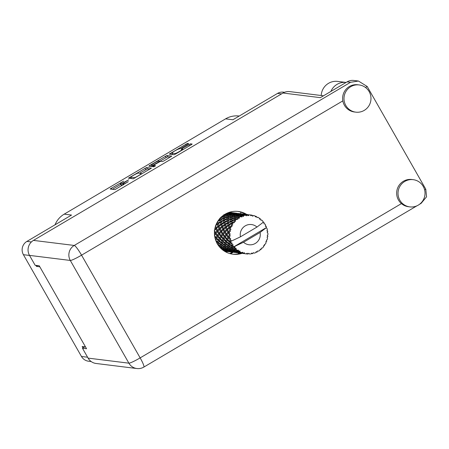 <?xml version="1.0" encoding="UTF-8"?>
<svg xmlns="http://www.w3.org/2000/svg" width="449" height="449" viewBox="0 0 449 449"><rect width="100%" height="100%" fill="white"/><g stroke="black" fill="none" stroke-linecap="round" stroke-linejoin="round"><path stroke-width="0.67" d="M175.059 153.541A4.114 0.438 -29.7 0 0 179.286 151.554A4.114 0.438 -29.7 0 0 182.142 149.427A4.114 0.438 -29.7 0 0 182.075 149.394L181.239 149.281L182.311 148.49L190.511 143.837L192.166 144.05L191.1 144.847L175.626 153.985L174.044 154.725L169.228 154.125L187.323 143.439L188.703 143.618L187.631 144.415L181.009 148.327L178.904 149.001A4.114 0.438 -29.7 0 0 174.93 150.842A4.114 0.438 -29.7 0 0 171.821 153.115A4.114 0.438 -29.7 0 0 171.888 153.143L175.059 153.541L175.391 154.119M154.838 166.259L155.573 165.692L153.513 165.428L154.579 164.631L160.551 161.298L162.504 161.539L164.087 160.798L171.776 156.095L166.933 155.483L149.882 165.361L148.838 166.169L153.732 166.775L154.838 166.259M35.881 265.365L36.459 266.375L39.804 266.79M29.539 255.453L23.41 254.695L81.46 356.467L87.589 357.23M85.506 346.909L82.156 346.493L82.975 347.93M151.358 168.122L146.542 167.522L128.42 178.197L133.263 178.809L151.38 168.162M123.7 181.087L110.123 189.001L114.966 189.613L128.302 181.66A4.922 0.522 -29.7 0 1 123.251 184.034L122.846 183.983A4.922 0.522 -29.7 0 1 122.768 183.944A4.922 0.522 -29.7 0 1 126.186 181.396L128.74 179.774L125.815 181.351A4.922 0.522 -29.7 0 1 120.759 183.725L120.36 183.675A4.922 0.522 -29.7 0 1 120.281 183.635A4.922 0.522 -29.7 0 1 123.7 181.087M281.529 93.903L277.544 93.409L232.919 119.76L225.583 118.85L64.196 214.151L71.531 215.06L26.906 241.41L31.396 241.966M55.036 224.797A21.939 21.597 -82.9 0 1 64.196 214.151M225.583 118.85A21.939 21.597 -82.9 0 1 239.093 116.027L239.216 116.038M240.737 212.13A10.187 10.03 97.1 0 0 240.849 213.763L241.394 213.982M36.459 266.375L37.772 265.595M120.281 183.635L121.05 184.988A4.922 0.522 -29.7 0 0 121.129 185.027L120.36 183.675M123.11 184.545A4.922 0.522 -29.7 0 1 121.533 185.078L121.129 185.027M120.714 184.393L112.413 189.293M149.865 169.194L147.311 168.88L139.56 173.263M131.164 178.219L130.71 178.489M131.304 176.597L130.575 177.164L134.801 177.686L137.809 176.047A4.922 0.522 -29.7 0 0 141.227 173.499A4.922 0.522 -29.7 0 0 141.149 173.46L138.258 173.101A4.922 0.522 -29.7 0 0 133.207 175.475L131.304 176.597M131.333 178.489L130.575 177.164M133.426 178.775L131.344 178.517L130.558 177.153M151.1 166.45L151.908 165.973M159.749 161.343L166.124 157.577L165.355 156.224M170.261 157.15L167.707 156.836L166.124 157.577M158.525 161.045A4.114 0.438 -29.7 0 0 154.551 162.88A4.114 0.438 -29.7 0 0 151.442 165.153A4.114 0.438 -29.7 0 0 151.509 165.187L152.626 165.327L158.598 161.994L159.664 161.197L158.525 161.045M151.442 165.153L152.217 166.512A4.114 0.438 -29.7 0 0 152.278 166.54L151.509 165.187M154.08 166.427L152.278 166.54M171.821 153.115L172.596 154.467A4.114 0.438 -29.7 0 0 172.657 154.501L171.888 153.143M174.212 154.692L172.657 154.501M172.293 153.934L171.49 154.405M277.544 93.409A9.715 9.564 -82.9 0 1 283.527 92.157L284.531 92.281M23.41 254.695A9.715 9.564 -82.9 0 1 26.906 241.41M91.181 361.546L88.548 361.221A9.715 9.564 -82.9 0 1 81.46 356.467M321.22 95.514A14.884 14.654 97.1 0 1 337.693 81.404L346.106 82.448A14.884 14.654 97.1 0 0 330.891 91.433M418.277 205.126A13.711 13.498 97.1 0 0 413.209 179.673A13.711 13.498 97.1 0 0 398.285 196.05A13.711 13.498 97.1 0 0 418.277 205.126M413.209 179.673L411.845 179.505A13.711 13.498 97.1 0 0 401.428 203.605A13.711 13.498 97.1 0 0 408.472 206.72L409.836 206.888M364.24 110.387A13.711 13.498 97.1 0 0 359.172 84.94A13.711 13.498 97.1 0 0 344.248 101.311A13.711 13.498 97.1 0 0 364.24 110.387M359.172 84.94L357.808 84.766A13.711 13.498 97.1 0 0 342.834 100.879A13.711 13.498 97.1 0 0 354.429 111.981L355.793 112.149M246.821 214.493A21.546 21.21 97.1 0 0 238.296 211.457A21.546 21.21 97.1 0 0 225.028 214.229A21.546 21.21 97.1 0 0 214.847 237.184A21.546 21.21 97.1 0 0 232.992 254.224A21.546 21.21 97.1 0 0 242.005 253.365M240.911 253.107A21.546 21.21 -82.9 0 1 232.307 254.128M342.834 100.879L81.561 255.167L140.15 357.887A10.967 1.162 -29.7 0 1 128.891 363.174A10.967 10.798 97.1 0 0 136.894 368.539L96.097 363.477A10.967 10.798 -82.9 0 1 88.094 358.117L128.891 363.174L70.297 260.448L29.505 255.391A10.967 10.798 -82.9 0 1 33.451 240.395L74.248 245.451L350.54 82.302L358.448 81.033L367.203 86.494L425.792 189.214L426.55 196.819L421.111 203.358L419.506 204.306M84.844 346.83L82.459 348.233L88.094 358.117M33.451 240.395L283.022 93.022A10.967 10.798 -82.9 0 1 289.773 91.613L323.499 95.794M29.505 255.391L35.14 265.269L39.231 265.78L86.55 348.744L82.459 348.233M350.54 82.302L347.071 81.875L320.356 97.652L283.022 93.022M237.611 211.384A21.546 21.21 -82.9 0 1 245.48 214.336M347.071 81.875A10.967 10.798 -82.9 0 1 353.829 80.461L358.448 81.033M239.278 253.028A3.132 0.331 150.3 0 1 238.823 253.303L237.824 253.893M233.306 252.22L230.64 253.792M232.363 252.17A4.232 0.449 150.3 0 1 229.759 253.556M226.358 252.248A4.232 0.449 150.3 0 1 227.458 251.563M266.251 227.469L266.476 226.975A19.588 19.285 97.1 0 0 266.319 226.599L265.308 226.245L265.668 225.218A19.588 19.285 97.1 0 0 265.32 224.59A19.588 19.285 97.1 0 0 264.955 223.972L263.905 223.776L264.102 222.71A19.588 19.285 97.1 0 0 263.86 222.384L262.962 221.812M216.182 241.5L217.456 242.516L217.097 243.785L218.158 243.93L217.967 244.828M214.852 237.224L215.582 238.004L215.206 238.711M214.431 232.498L214.875 233.149L214.437 233.704M215.077 227.626L215.374 228.266L214.818 228.782M216.85 222.906L217.058 223.658L216.227 224.219M223.147 215.481L223.647 215.357L223.479 216.39L220.874 217.237L220.796 218.321L219.729 218.248L219.819 219.617L218.455 220.274M234.614 212.978A19.588 19.285 97.1 0 0 234.395 212.949A19.588 19.285 97.1 0 0 233.244 212.843L232.335 212.809A19.588 19.285 97.1 0 0 230.82 212.848L232.947 212.921L232.537 213.152L229.63 213.213L229.916 212.927A19.588 19.285 97.1 0 0 228.418 213.157L227.525 213.354A19.588 19.285 97.1 0 0 226.066 213.775L228.148 213.539L227.806 214.19L225.005 214.667L225.213 214.078L224.809 215.088L223.815 214.684M236.528 213.219L234.748 212.994M237.74 213.528L237.201 213.309M233.211 252.215L233.766 252.057M230.427 251.917L231.1 252.012M221.144 248.623A19.588 19.285 97.1 0 0 221.615 248.937L221.525 248.359L224.169 249.448L224.377 250.099L222.39 249.414A19.588 19.285 97.1 0 0 223.731 250.121L224.567 250.491A19.588 19.285 97.1 0 0 225.987 251.019L228.586 251.429L226.857 251.283A19.588 19.285 97.1 0 0 228.328 251.631L229.226 251.777A19.588 19.285 97.1 0 0 229.574 251.827A19.588 19.285 97.1 0 0 230.337 251.906M221.492 247.023L224.006 248.28L224.102 249.111L221.497 247.966L221.503 245.934L221.402 247.281L220.358 247.826L221.424 247.87L221.615 248.937M218.416 243.246L220.627 244.789L220.431 245.929L218.113 244.475L218.697 242.196L218.012 245.008L220.38 246.417L220.341 247.41L219.651 247.062M218.113 244.475L218.158 243.93L217.535 244.138M217.664 241.916L215.694 240.237L216.367 238.806L218.208 240.546L217.664 241.916L218.697 242.196L217.456 242.516M223.995 247.865L221.525 246.557L221.666 245.457L224.034 246.871L223.995 247.865L225.056 247.736L225.14 248.847L224.102 249.111M221.497 247.966L221.402 247.281L220.341 247.41M221.666 245.457L221.525 246.557M220.431 245.929L221.503 245.934L220.38 246.417M222.075 243.7L224.276 245.238L224.09 246.383L221.767 244.929L222.35 242.645L221.806 244.379L220.627 244.789M225.196 248.954L227.828 249.902L228.03 250.553L225.314 249.588L225.145 247.478L227.66 248.735L227.755 249.565L225.151 248.42M225.398 249.902L228.143 250.806L228.44 251.266L225.634 250.491L225.14 248.847L225.376 249.706L224.494 250.351M225.145 247.478L225.157 246.389L225.056 247.736L224.006 248.28M225.319 245.912L227.688 247.32L227.649 248.319L225.174 247.012L225.465 244.834L225.157 246.389L224.034 246.871M229.052 250.357L231.796 251.26L232.094 251.715L229.287 250.946L228.979 250.048M231.684 251.008L228.968 250.042L228.833 249.268L231.482 250.357L231.684 251.008L232.683 250.615L231.796 251.26M228.861 249.487L228.715 248.19L229.029 250.16L228.03 250.553M228.9 249.739L228.968 250.042M227.755 249.565L228.794 249.302L227.828 249.902M228.799 247.927L231.319 249.189L231.409 250.02L228.805 248.875L228.81 246.843L228.715 248.19L227.66 248.735M251.143 253.696L252.439 253.629L251.883 252.983L250.946 253.881A19.588 19.285 97.1 0 1 249.537 254.005L248.735 253.264L248.022 254.027L248.965 253.371M252.439 253.629A19.588 19.285 97.1 0 0 252.838 253.545L253.214 252.882M255.891 252.276L257.024 252.046L256.323 251.597L255.638 252.664A19.588 19.285 97.1 0 1 254.297 253.146L253.343 252.664L253.157 252.983M253.343 252.664L252.838 253.545M257.024 252.046A19.588 19.285 97.1 0 0 257.384 251.861L257.659 250.918L258.703 251.103A19.588 19.285 97.1 0 0 259.881 250.306L260.285 249.133L261.077 249.352A19.588 19.285 97.1 0 0 261.38 249.088L261.419 248.14L262.474 248.022A19.588 19.285 97.1 0 0 263.423 246.95L263.529 245.749L264.349 245.726A19.588 19.285 97.1 0 0 264.579 245.39L264.394 244.57M265.892 241.949L266.633 241.394L265.842 241.652L266.033 242.808A19.588 19.285 97.1 0 1 265.376 244.082L264.377 244.497L264.506 245.081M266.633 241.394A19.588 19.285 97.1 0 0 266.773 241.006L266.431 240.176M267.155 237.263L267.784 236.617L267.082 237.106L267.548 238.138A19.588 19.285 97.1 0 1 267.228 239.542L266.358 240.232L266.773 241.006M267.784 236.617A19.588 19.285 97.1 0 0 267.823 236.213L267.351 235.444M267.217 232.447L267.727 231.712L267.166 232.397L267.879 233.239A19.588 19.285 97.1 0 1 267.907 234.681L267.234 235.602L267.823 236.213M267.727 231.712A19.588 19.285 97.1 0 0 267.671 231.308L267.071 230.601M266.122 227.828L260.066 232.481A10.187 10.03 97.1 0 1 243.538 242.241L233.682 246.894L266.128 227.733L266.992 228.418A19.588 19.285 97.1 0 1 267.374 229.804L266.953 230.898L267.671 231.308M233.682 246.894A19.588 19.285 97.1 0 0 233.699 246.916L232.728 246.288L232.846 245.777A19.588 19.285 97.1 0 0 233.682 246.894M234.704 248.061A19.588 19.285 97.1 0 0 234.99 248.353L234.956 249.223L232.487 247.915L232.627 246.821L234.704 248.061L235.023 247.124L233.699 246.916M236.101 249.391A19.588 19.285 97.1 0 0 237.212 250.284L236.112 249.779L236.067 248.207L234.99 248.353M236.359 251.26L239.109 252.164L239.401 252.624L236.595 251.855L236.146 250.172L238.464 251.137L238.542 250.183L237.212 250.284M238.464 251.137A19.588 19.285 97.1 0 0 238.806 251.345L238.991 251.911L236.275 250.952L236.101 250.205L236.337 251.064L235.456 251.709L235.747 252.17L232.941 251.401L232.705 250.806L235.456 251.709M240.142 252.069A19.588 19.285 97.1 0 0 241.433 252.652L240.249 252.304L239.817 250.963L238.806 251.345M239.934 251.367L239.817 250.963L239.991 251.519L239.109 252.164M242.858 253.163A19.588 19.285 97.1 0 0 243.246 253.275L240.692 252.927L240.378 252.529L242.858 253.163L242.701 252.254L241.433 252.652M244.716 253.64A19.588 19.285 97.1 0 0 246.114 253.876L244.716 253.64L244.133 252.686L243.246 253.275M246.125 253.87L247.618 254.011L247.242 253.208L246.114 253.876M247.618 254.011A19.588 19.285 97.1 0 0 248.022 254.027M233.065 251.625L236.253 252.591L233.385 252.024L232.986 251.412M232.565 250.228L232.683 250.615M232.705 250.806L232.627 250.503M232.245 251.878L229.731 251.569L229.411 251.171L232.245 251.878L233.037 251.199L232.094 251.715M232.52 249.941L235.13 250.806L235.338 251.457L232.621 250.497L232.369 248.639L232.447 249.756L231.482 250.357M240.271 253.152L237.195 252.607L240.479 253.157L240.08 253.113L240.782 252.411L239.912 253.04L237.038 252.473L236.724 252.08L239.912 253.04M235.747 252.17L236.69 251.653L235.899 252.332M236.617 252.697L233.542 252.153L236.427 252.658L237.128 251.956L236.253 252.591M241.394 253.275L242.062 253.371M244.172 253.573L244.727 253.421M243.925 253.606L240.849 253.062L244.133 253.612L244.486 253.275M243.566 253.494L244.436 252.86L243.74 253.562L244.133 253.612M239.401 252.624L240.344 252.108L239.553 252.787M245.053 253.747L245.715 253.825M220.751 244.239L218.596 242.662L219.084 241.321L221.11 242.971L220.751 244.239L221.806 244.379L221.767 244.929M219.084 241.309L218.596 242.662M215.514 239.727L215.672 240.204M216.367 238.806L215.571 239.906M215.963 237.33L214.392 235.512L215.475 233.985L216.906 235.826L215.963 237.33L216.895 237.858L215.582 238.004M215.683 240.232L215.834 239.856L215.694 240.237M216.654 238.296L217.597 236.651L219.235 238.453L218.495 239.906L216.721 238.144M218.495 239.906L219.488 240.31L218.208 240.546M222.738 241.77L224.764 243.425L224.405 244.694L222.249 243.111L223.142 240.765L222.35 242.645L221.11 242.971M224.09 246.383L225.157 246.389L225.174 247.012M225.724 244.149L227.935 245.693L227.738 246.838L225.42 245.384L226.004 243.1L225.465 244.834L224.276 245.238M227.649 248.319L228.715 248.19L228.805 248.875M228.973 246.366L231.342 247.775L231.302 248.768L228.827 247.461L229.119 245.289L228.81 246.843L227.688 247.32M231.409 250.02L232.447 249.756L232.621 250.497M232.453 248.381L234.973 249.638L235.063 250.469L232.459 249.33L232.464 247.298L232.369 248.639L231.319 249.189M236.219 250.694L236.101 250.205L235.13 250.806M235.338 251.457L236.337 251.064M221.318 242.37L219.348 240.686L220.027 239.261L221.857 241.001L221.318 242.37L222.35 242.645L222.249 243.111M215.475 233.985L216.216 233.199L214.875 233.149M217.597 236.651L218.236 235.776L216.906 235.826M220.027 239.261L219.348 240.686M219.617 237.785L218.046 235.966L219.129 234.44L220.56 236.275L219.617 237.785L220.549 238.312L219.235 238.453M223.675 239.715L225.516 241.455L224.971 242.825L223.001 241.141L224.203 238.767L223.142 240.765L221.857 241.001M224.405 244.694L225.465 244.834L225.42 245.384M226.391 242.224L228.418 243.88L228.058 245.143L225.903 243.566L226.796 241.22L226.004 243.1L224.764 243.425M227.738 246.838L228.81 246.843L228.827 247.461M229.383 244.604L231.589 246.147L231.392 247.287L229.074 245.833L229.658 243.554L229.119 245.289L227.935 245.693M231.302 248.768L232.369 248.639L232.459 249.33M232.627 246.821L232.773 245.743L232.464 247.298L231.342 247.775M236.152 250.239L236.022 249.094L236.101 250.205L235.063 250.469M236.067 248.207L236.022 249.094L234.973 249.638M239.817 250.963L239.991 251.519L238.991 251.911M222.148 240.355L220.375 238.599L221.256 237.106L222.889 238.907L222.148 240.355L223.142 240.765L223.001 241.141M217.378 235.136L216.014 233.289L217.305 231.751L218.528 233.603L217.378 235.136L218.236 235.776M215.441 232.453L214.285 230.606L215.789 229.085L216.8 230.915L215.441 232.453L216.216 233.199M215.789 229.085L216.699 228.513L215.374 228.266M217.305 231.751L218.135 231.067L216.8 230.915M219.129 234.44L219.87 233.654L218.528 233.603M221.256 237.106L221.89 236.23L220.56 236.275M223.271 238.234L221.699 236.421L222.783 234.894L224.214 236.73L223.271 238.234L224.203 238.767L222.889 238.907M224.971 242.825L226.004 243.1L225.903 243.566M227.334 240.164L229.17 241.904L228.625 243.279L226.655 241.596L227.856 239.216L226.796 241.22L225.516 241.455M228.058 245.143L229.119 245.289L229.074 245.833M229.967 242.881L231.819 244.133A19.588 19.285 97.1 0 0 232.021 244.486L231.712 245.597L229.562 244.02L230.449 241.669L229.658 243.554L228.418 243.88M231.392 247.287L232.464 247.298L232.487 247.915M232.846 245.777L233.07 244.711L232.773 245.743L231.589 246.147M234.956 249.223L236.022 249.094L236.112 249.779M221.031 235.585L219.668 233.744L220.964 232.206L222.182 234.052L221.031 235.585L221.89 236.23M219.095 232.902L217.939 231.061L219.443 229.54L220.453 231.37L219.095 232.902L219.87 233.654M217.462 230.225L216.519 228.406L218.225 226.93L219.033 228.715L217.462 230.225L218.135 231.067M216.137 227.592L215.391 225.825L217.294 224.416L217.905 226.133L216.137 227.592L216.699 228.513M217.294 224.416L218.315 224.09L217.058 223.658M218.225 226.93L219.196 226.476L217.905 226.133M219.443 229.54L220.352 228.962L219.033 228.715M220.964 232.206L221.795 231.521L220.453 231.37M222.783 234.894L223.523 234.103L222.182 234.052M225.808 240.81L224.029 239.048L224.91 237.56L226.543 239.362L225.808 240.81L226.796 241.22L226.655 241.596M224.91 237.56L225.55 236.685L224.214 236.73M227.615 239.654L228.563 238.009L229.995 239.598A19.588 19.285 97.1 0 0 230.101 239.991L229.461 241.265L227.688 239.502M226.925 238.688L225.353 236.87L226.436 235.349L227.868 237.184L226.925 238.688L227.856 239.216L226.543 239.362M228.625 243.279L229.658 243.554L229.562 244.02M230.752 241.102L230.578 241.444A19.588 19.285 97.1 0 0 230.59 241.478A19.588 19.285 97.1 0 0 231.128 242.769L230.309 242.05L231.14 240.322L230.449 241.669L229.17 241.904M231.712 245.597L232.773 245.743L232.728 246.288M233.07 244.711L232.021 244.486M224.685 236.039L223.321 234.198L224.618 232.661L225.836 234.507L224.685 236.039L225.55 236.685M222.749 233.357L221.598 231.51L223.097 229.995L224.107 231.824L222.749 233.357L223.523 234.103M221.121 230.679L220.173 228.861L221.879 227.385L222.687 229.17L221.121 230.679L221.795 231.521M219.791 228.041L219.045 226.274L220.947 224.87L221.559 226.588L219.791 228.041L220.352 228.962M218.753 225.488L218.203 223.798L220.291 222.485L220.717 224.113L218.753 225.488L219.196 226.476M217.995 223.052L217.63 221.464L219.892 220.268L220.145 221.772L217.995 223.052L218.315 224.09M219.892 220.268L220.964 220.206L219.819 219.617M217.888 222.642L217.63 221.464M220.291 222.485L221.346 222.289L220.145 221.772M220.947 224.87L221.969 224.539L220.717 224.113M221.879 227.385L222.85 226.93L221.559 226.588M223.097 229.995L224.006 229.417L222.687 229.17M224.618 232.661L225.449 231.976L224.107 231.824M226.436 235.349L227.177 234.558L225.836 234.507M228.563 238.009L229.198 237.139L227.868 237.184M231.819 244.133L232.15 243.1L231.128 242.769M266.128 227.733L266.397 227.155M263.041 222.317L263.86 222.384M229.461 241.265L230.449 241.669L230.309 242.05M231.14 240.322L230.101 239.991M226.403 233.811L225.252 231.965L226.751 230.449L227.766 232.279L226.403 233.811L227.177 234.558M224.775 231.134L223.827 229.31L225.533 227.839L226.341 229.624L224.775 231.134L225.449 231.976M223.445 228.496L222.698 226.728L224.601 225.325L225.213 227.042L223.445 228.496L224.006 229.417M222.407 225.942L221.857 224.253L223.944 222.94L224.371 224.562L222.407 225.942L222.85 226.93M221.649 223.507L221.284 221.918L223.551 220.723L223.793 222.227L221.649 223.507L221.969 224.539M221.553 223.125L220.959 219.757L223.383 218.702L223.473 220.066L221.189 221.402M220.908 219.123L220.863 217.799L223.428 216.901L223.377 218.113L220.908 219.123L220.959 219.757M229.995 239.598L230.741 238.862L229.007 237.325L230.275 235.697L229.344 235.147L228.339 236.494L226.975 234.647L228.272 233.115L229.332 234.737L230.247 234.182L228.906 232.419L230.573 230.994L229.798 230.258L228.429 231.583L227.48 229.765L229.186 228.288L229.888 229.86L230.915 229.518L230.006 227.637L232.015 226.509L231.431 225.634L229.714 226.846L229.164 225.157L231.257 223.843L231.622 225.269L232.705 225.162L232.245 223.276L234.507 222.524L234.148 221.559L232.116 222.581L231.925 221.116L234.344 220.061L234.417 221.256L235.506 221.391L235.478 219.612L237.891 219.286L237.774 218.298L235.489 219.05L235.579 217.894L238.262 217.17L238.11 218.074L239.137 218.444L239.502 216.878L240.681 216.637L241.96 217.007L242.084 216.053L239.62 216.48L239.912 215.694L242.763 215.352L242.46 215.918L243.369 216.502L244.071 215.245L245.3 215.172L246.462 215.823L246.798 214.964L244.245 215.026L244.638 214.65L247.562 214.734L247.203 214.925L247.949 215.688L248.712 214.869L250.132 214.925L251.103 215.812L251.631 215.099L249.47 214.835M230.59 241.478L240.451 236.825L256.974 227.065A10.187 10.03 97.1 0 0 240.451 236.825M256.974 227.065L263.035 222.418L262.884 221.211A19.588 19.285 97.1 0 0 261.89 220.19L260.83 220.167L260.751 219.179A19.588 19.285 97.1 0 0 260.437 218.927L259.365 218.444M256.946 217.535L256.643 216.614L256.957 217.58L257.995 217.299A19.588 19.285 97.1 0 1 259.208 218.04L259.662 219.23L260.437 218.927M256.643 216.614A19.588 19.285 97.1 0 0 256.278 216.446L254.993 216.087M252.838 215.89L252.518 215.475L252.86 216.295L252.029 215.166L252.574 216.059L253.505 215.486A19.588 19.285 97.1 0 1 254.864 215.896L255.593 216.974L256.278 216.446M252.029 215.166A19.588 19.285 97.1 0 0 251.631 215.099M250.132 214.925A19.588 19.285 97.1 0 0 248.712 214.869M247.203 214.925A19.588 19.285 97.1 0 0 246.798 214.964M245.3 215.172A19.588 19.285 97.1 0 0 243.914 215.481L243.667 215.935L242.931 215.105L240.058 215.38L240.417 214.796L243.319 214.661L242.931 215.105M242.46 215.918A19.588 19.285 97.1 0 0 242.084 216.053M240.681 216.637A19.588 19.285 97.1 0 0 239.412 217.282M238.11 218.074A19.588 19.285 97.1 0 0 237.774 218.298M236.556 219.219A19.588 19.285 97.1 0 0 235.484 220.162M234.417 221.256A19.588 19.285 97.1 0 0 234.148 221.559M233.194 222.755A19.588 19.285 97.1 0 0 232.386 223.944M231.622 225.269A19.588 19.285 97.1 0 0 231.431 225.634M230.797 227.031A19.588 19.285 97.1 0 0 230.309 228.384M229.888 229.86A19.588 19.285 97.1 0 0 229.798 230.258M229.523 231.768A19.588 19.285 97.1 0 0 229.377 233.199M229.332 234.737A19.588 19.285 97.1 0 0 229.344 235.147M229.45 236.679A19.588 19.285 97.1 0 0 229.658 238.099M221.284 221.918L220.796 218.321L220.302 218.018M223.428 216.901L224.478 217.114L223.479 216.39M220.785 217.462L220.863 217.799M223.383 218.702L224.449 218.775L223.377 218.113M223.551 220.723L224.618 220.661L223.473 220.066M223.944 222.94L225 222.743L223.793 222.227M224.601 225.325L225.623 224.994L224.371 224.562M225.533 227.839L226.504 227.379L225.213 227.042M226.751 230.449L227.66 229.871L226.341 229.624M228.272 233.115L229.102 232.425L227.766 232.279M228.339 236.494L229.198 237.139M227.099 228.951L226.352 227.183L228.255 225.774L228.867 227.491L227.099 228.951L227.66 229.871M226.06 226.397L225.51 224.702L227.604 223.394L228.025 225.016L226.06 226.397L226.504 227.379M225.303 223.961L224.938 222.367L227.2 221.172L227.452 222.682L225.303 223.961L225.623 224.994M225.185 223.479L224.612 220.206L227.037 219.151L227.127 220.521L224.837 221.828M224.562 219.578L224.517 218.253L227.082 217.355L227.031 218.568L224.562 219.578L224.612 220.206M224.528 217.692L224.618 216.536L227.301 215.806L227.132 216.845L224.528 217.692L224.517 218.253M224.685 216.048L224.887 215.065L227.671 214.532L227.402 215.38L224.685 216.048L224.478 217.114L224.618 216.536M225.005 214.667L224.663 215.7L223.748 214.925M227.671 214.532L228.631 214.998L227.806 214.19M223.647 215.357L224.663 215.7L224.887 215.065M227.301 215.806L228.317 216.149L227.402 215.38M227.082 217.355L228.131 217.569L227.132 216.845M227.037 219.151L228.103 219.23L227.031 218.568M227.2 221.172L228.272 221.116L227.127 220.521M224.809 215.088L224.449 218.775L224.938 222.367M227.604 223.394L228.653 223.198L227.452 222.682M228.255 225.774L229.276 225.449L228.025 225.016M229.186 228.288L230.157 227.834L228.867 227.491M228.429 231.583L229.102 232.425M228.956 224.41L228.592 222.822L230.859 221.626L231.106 223.136L228.956 224.41L229.276 225.449M228.827 223.911L228.266 220.661L230.691 219.606L230.78 220.975L228.496 222.3M228.215 220.027L228.171 218.708L230.735 217.81L230.685 219.022L228.215 220.027L228.266 220.661M228.182 218.147L228.272 216.985L230.954 216.261L230.786 217.299L228.182 218.147L228.171 218.708M228.339 216.502L228.541 215.52L231.325 214.987L231.055 215.834L228.339 216.502L228.131 217.569L228.272 216.985M228.592 222.822L228.103 219.23L228.653 215.122L228.951 214.33L231.802 213.993L231.459 214.644L228.653 215.122L229.046 214.128L228.317 213.292M228.541 215.52L229.456 213.432L232.352 213.303L231.965 213.746L228.99 214.252M228.148 213.539L229.046 214.128L229.276 213.803L228.418 213.157M232.352 213.303L233.171 213.999L232.537 213.152M231.802 213.993L232.7 214.583L231.965 213.746M231.325 214.987L232.285 215.453L231.459 214.644M230.954 216.261L231.97 216.603L231.055 215.834M230.735 217.81L231.785 218.018L230.786 217.299M230.691 219.606L231.763 219.679L230.685 219.022M230.859 221.626L231.925 221.565L230.78 220.975M231.257 223.843L232.307 223.647L231.106 223.136M229.714 226.846L230.157 227.834M231.869 220.481L231.824 219.163L234.389 218.265L234.339 219.471L231.869 220.481L231.925 221.116M231.836 218.596L231.925 217.439L234.608 216.715L234.44 217.754L231.836 218.596L231.824 219.163M231.993 216.951L232.2 215.975L234.979 215.436L234.709 216.289L231.993 216.951L231.785 218.018L231.925 217.439M232.313 215.571L232.604 214.785L235.456 214.448L235.119 215.099L232.313 215.571L231.97 216.603L232.2 215.975M232.503 215.02L233.11 213.887L236.011 213.758L235.618 214.201L232.75 214.476L232.285 215.453L232.604 214.785M233.278 213.668L233.676 213.292L236.601 213.37L233.143 213.887M233.862 213.168L237.19 213.297L233.761 213.292M237.167 213.292L236.786 213.314L237.325 214.167L236.601 213.37M232.947 212.921L233.671 213.713L233.132 212.86M237.51 213.629L237.364 213.337M237.19 213.297L237.465 213.685M232.711 214.566L231.785 218.018L232.245 223.276M236.011 213.758L236.825 214.454L236.191 213.606M235.456 214.448L236.354 215.037L235.618 214.201M234.979 215.436L235.938 215.907L235.119 215.099M234.608 216.715L235.624 217.058L234.709 216.289M234.389 218.265L235.439 218.472L234.44 217.754M234.344 220.061L235.411 220.133L234.339 219.471M232.705 225.162L232.155 222.794M235.646 217.406L235.854 216.429L238.632 215.89L238.363 216.738L235.646 217.406L235.439 218.472L235.579 217.894M235.966 216.025L236.258 215.239L239.109 214.903L238.767 215.548L235.966 216.025L235.624 217.058L235.854 216.429M236.185 215.408L236.763 214.341L239.659 214.212L239.278 214.65L236.404 214.925L235.938 215.907L236.258 215.239M236.937 214.122L237.33 213.746L240.254 213.825L236.797 214.341M237.515 213.623L240.844 213.752L237.414 213.746M241.119 214.139L240.44 213.769L240.978 214.622L240.254 213.825M240.181 213.668L238.509 213.477M241.068 214.201L241.579 213.909L244.497 214.201L241.023 213.791M236.354 215.032L235.624 217.058L235.478 219.612M239.659 214.212L240.479 214.908L239.845 214.055M239.109 214.903L240.007 215.486L239.278 214.65M238.632 215.89L239.592 216.362L238.767 215.548M238.262 217.17L239.278 217.512L238.363 216.738M235.489 219.05L235.506 221.391M239.828 215.89L240.007 215.486M240.591 214.577L240.984 214.195L243.908 214.28L240.451 214.79M244.772 214.594L244.093 214.224L244.632 215.077L243.908 214.28M243.835 214.122L242.163 213.932M245.047 214.431L244.509 214.218M244.722 214.65L245.233 214.364L248.151 214.656L244.677 214.24M243.319 214.661L244.133 215.363L243.498 214.51M239.62 216.48L239.951 215.615M242.763 215.352L243.695 215.89M239.137 218.444L239.502 216.878M248.701 214.886L248.331 214.695L248.768 215.537L247.747 214.673L248.286 215.526L247.562 214.734M247.489 214.577L245.816 214.381M266.319 226.599L265.449 225.841M243.538 242.241L260.066 232.481M263.496 246.187L264.349 245.726M260.094 249.711L261.077 249.352M236.864 252.669L237.42 252.512M234.081 252.372L234.754 252.467M232.964 252.248L229.888 251.704L233.413 252.029M232.599 252.136L233.474 251.502L232.773 252.203L233.171 252.254M228.945 251.681L229.821 251.047L229.119 251.749M229.226 251.777L229.619 251.451M228.44 251.266L229.383 250.744L228.586 251.429M237.734 252.826L238.408 252.916M236.825 252.703L236.427 252.658L237.066 252.478M224.567 250.491L225.538 250.037M224.377 250.099L225.376 249.706M224.169 249.448L225.14 248.847L225.258 249.318M228.143 250.806L229.029 250.16M221.424 247.87L221.525 248.359M243.369 216.502L243.661 215.941M233.918 213.685L233.244 212.843M229.181 225.145L229.063 224.758M221.873 224.236L221.761 223.871M218.22 223.787L218.096 223.372M121.533 185.078L120.759 183.725M123.346 184.853L122.846 183.983M123.627 184.691L123.251 184.034M111.767 189.214L111.195 188.204M147.311 168.88L146.542 167.522M130.064 178.41L129.486 177.406M145.734 169.621L144.96 168.263M134.975 177.989L134.801 177.686M150.454 166.371L149.882 165.361M167.707 156.836L166.933 155.483M154.198 166.601L153.536 165.44M153.395 166.68L152.626 165.327M159.855 161.561L159.664 161.225M182.968 149.646L182.311 148.49M189.59 145.734L188.934 144.578M191.089 144.853L190.511 143.837M170.844 154.327L170.272 153.322M186.324 145.19L185.746 144.18M187.817 144.303L187.323 143.439M136.894 368.539A10.967 10.967 0 0 0 143.82 367.097A10.967 1.532 -120.6 0 0 140.15 357.887L401.428 203.605M424.619 189.91L425.792 189.214M367.203 86.494L365.508 87.493M70.297 260.448A10.967 1.162 -29.7 0 0 81.561 255.167A10.967 1.532 59.4 0 0 74.248 245.451A10.967 10.798 97.1 0 0 70.297 260.448M238.823 253.303L238.615 252.944M123.307 184.881L122.768 183.944M141.57 174.094L141.227 173.499M154.187 166.613L153.513 165.428M159.872 161.55L159.664 161.197M182.446 149.96L182.142 149.427M143.82 367.097L416.964 205.805M229.282 212.315L234.395 212.949M234.664 212.983L235.955 213.146M224.461 251.193L229.574 251.827M238.318 213.438L239.614 213.595M241.972 213.887L243.268 214.05M245.625 214.341L246.922 214.504M249.279 214.796L250.576 214.959"/></g></svg>
